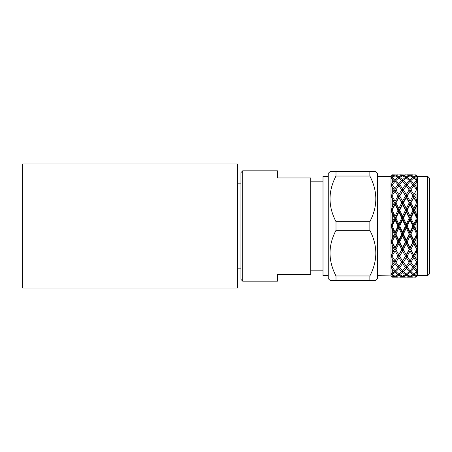 <?xml version="1.0" encoding="UTF-8"?>
<svg xmlns="http://www.w3.org/2000/svg" width="452" height="452" viewBox="0 0 452 452"><rect width="100%" height="100%" fill="white"/><g stroke="black" fill="none" stroke-linecap="round" stroke-linejoin="round"><path stroke-width="0.68" d="M237.447 163.946L237.447 288.054L22.6 288.054L22.6 163.946L237.447 163.946M242.701 281.161L240.95 279.409L240.95 172.591L242.701 170.839L242.701 281.161L277.471 281.161L277.471 274.505L308.998 274.505L308.998 177.947L310.75 177.947L310.75 274.505L308.998 274.505M237.447 268.844L240.95 268.844M237.447 183.156L240.95 183.156M310.75 270.183L323.005 270.183M310.75 181.817L323.005 181.817M328.259 275.692L323.005 275.692L323.005 176.308L328.259 176.308M377.589 275.692L391.183 275.901M377.589 176.308L390.991 176.308L390.991 275.686L392.308 277.014L392.308 275.731L394.24 276.539L394.551 275.986M429.4 178.06L429.4 273.94L427.648 275.692L427.648 176.308L429.4 178.06M427.648 176.308L417.529 176.308L417.529 275.692L427.648 275.692M329.943 280.291L328.259 278.613L328.259 173.387L329.943 171.709L375.911 171.709L377.589 173.387L377.589 278.613L375.911 280.291L329.943 280.291L335.994 280.291L335.994 275.963L369.855 275.963C377.799 260.798 377.799 245.589 369.855 230.328L335.994 230.328C328.05 245.492 328.05 260.702 335.994 275.963M369.855 171.709L369.855 176.037L335.994 176.037C328.05 191.202 328.05 206.411 335.994 221.672L335.994 230.328M335.994 221.672L369.855 221.672C377.799 206.507 377.799 191.298 369.855 176.037M369.855 221.672L369.855 230.328M369.855 275.963L369.855 280.291L373.578 280.291M335.994 171.709L335.994 176.037M414.693 174.845L416.072 174.941L414.693 174.845M417.529 275.692L416.072 277.155L417.529 275.093L416.072 276.72L413.789 277.121L410.902 276.539L413.789 275.212L416.072 276.319L416.072 276.72M390.991 176.308L392.308 175.003L392.308 176.314L390.991 178.54L390.991 178.998L391.347 178.546L392.308 178.726L392.308 182.495L390.991 185.41L390.991 186.28L391.347 185.823L392.308 187.077L392.308 192.942L391.347 196.213L390.991 196.258L390.991 197.456L391.347 197.032L394.24 202.852L392.308 206.626L391.347 210.118L390.991 210.016L390.991 211.423L391.347 211.078L392.308 214.016L392.308 222.203L391.347 225.576L390.991 225.339L390.991 226.814L391.347 226.588L392.308 229.972L392.308 238.153L391.347 241.074L390.991 240.724L390.991 242.131L391.347 242.035L392.308 245.532L392.308 252.911L391.347 255.097L390.991 254.668L390.991 255.866L391.347 255.911L392.308 259.188L392.189 265.2L395.088 261.194L395.088 263.505L397.969 267.431L398.828 266.251L398.828 268.482L401.721 271.618L402.568 270.313L402.568 272.42L405.45 274.675L405.969 273.822M397.969 174.845L392.042 175.144L392.308 174.845L398.042 174.975M405.45 174.845L402.568 175.235L399.687 174.845L405.523 174.975M407.207 174.845L412.93 174.845L410.049 175.235L407.207 174.845M242.701 170.839L277.471 170.839L277.471 177.947L308.998 177.947M414.586 174.964L412.998 174.964M413.789 174.879L416.072 175.303L416.072 175.715L413.789 176.839L410.902 175.489L413.789 174.884M407.105 174.964L405.517 174.964M406.308 174.884L409.201 175.489L406.308 176.839L403.421 175.489L406.308 174.879M410.049 175.235L410.049 175.811L412.93 177.376L410.049 179.653L407.167 177.376L410.049 175.811M409.518 176.048L409.201 175.489M402.568 175.811L405.45 177.376L402.568 179.653L399.687 177.376L402.568 175.811L402.568 175.235M403.421 175.489L403.099 176.048M406.308 176.839L406.308 177.981L409.201 180.461L406.308 183.608L403.421 180.461L406.308 177.981M401.721 175.489L398.828 176.839L395.941 175.489L398.828 174.884L401.721 175.489L402.037 176.048M405.969 178.235L405.45 177.376M398.828 177.981L401.721 180.461L398.828 183.608L395.941 180.461L398.828 177.981L398.828 176.839M395.941 175.489L395.619 176.048M399.687 177.376L399.167 178.235M402.568 179.653L402.568 181.76L401.721 180.461M392.308 177.314L395.088 175.811L397.969 177.376L398.489 178.235M392.042 184.908L391.347 185.845L391.347 185.23M397.969 177.376L395.088 179.653L392.308 177.444M395.941 180.461L395.088 181.76L395.088 179.653M392.042 177.659L391.347 178.76L391.347 178.235M398.828 183.608L398.828 185.845L397.969 184.665L395.088 188.614L392.308 184.795M392.308 178.726L395.088 181.76M392.308 184.54L395.088 181.325L397.969 184.665M395.088 188.614L395.088 190.913L392.031 186.699L394.24 189.891L392.308 192.942M394.24 180.461L392.308 182.495M412.93 226.085L410.049 232.266L407.167 226.085L410.049 219.904L412.93 226.085L413.789 226.079L402.568 203.507L394.24 189.891M399.624 174.964L398.037 174.964M395.088 175.811L395.088 175.235M392.308 175.003L394.24 175.489L394.556 176.048M394.24 175.489L392.308 176.314M392.308 174.986L391.347 176.308M416.072 277.065L414.648 277.155L416.072 277.155M410.902 276.539L410.585 275.986M410.902 271.618L413.789 268.482L416.072 271.008L416.072 272.194L413.789 274.082L410.902 271.618L410.049 270.313L410.049 272.42L412.93 274.675L410.049 276.217L410.049 276.788L412.998 277.036M410.049 276.788L407.167 277.155L412.93 277.155M416.072 276.319L417.529 275.093L416.072 275.528L414.648 274.675L416.072 273.652L416.072 275.528M414.648 274.675L414.134 273.822M412.93 274.675L413.45 273.822M413.789 274.082L413.789 275.212M410.049 276.217L407.167 274.675L410.049 272.42M407.167 274.675L406.653 273.822M412.953 265.2L410.902 262.233L413.789 257.6L416.072 261.296L416.072 263.143L413.789 266.33L410.049 261.194L410.049 263.505L412.93 267.431L410.049 270.754L406.308 266.251L406.308 268.482L409.201 271.618L406.308 274.082L406.308 275.212L409.201 276.539L409.518 275.986M409.201 276.539L406.308 277.121L403.421 276.539L406.308 275.212M403.421 276.539L403.105 275.986M405.45 274.675L402.568 276.217L402.568 276.788L405.517 277.036M402.568 276.788L399.687 277.155L405.45 277.155M416.072 271.008L417.529 270.313L416.072 272.194M416.072 273.652L417.529 270.313L414.648 267.431L416.072 265.573L416.072 269.149M410.902 262.233L406.308 255.273L406.308 257.6L409.201 262.233L410.049 260.911L407.167 256.137L410.049 250.922L412.93 256.137L413.789 255.273L410.049 248.628L410.049 250.922M414.648 267.431L413.789 266.251L413.789 268.482M412.93 267.431L413.789 266.251M407.167 267.431L410.049 263.505M409.201 271.618L410.049 270.313M406.308 274.082L403.421 271.618L406.308 268.482M403.421 271.618L402.568 270.313M402.568 276.217L399.687 274.675L402.568 272.42M399.687 274.675L399.172 273.822M401.721 271.618L398.828 274.082L398.828 275.212L401.721 276.539L402.037 275.986M401.721 276.539L398.828 277.121L395.941 276.539L398.828 275.212M395.941 276.539L395.624 275.986M398.828 274.082L395.941 271.618L395.088 270.313L395.088 272.42L397.969 274.675L395.088 276.217L395.088 276.788L398.037 277.036M391.94 276.686L392.308 277.155L392.042 276.856L392.308 277.155L397.969 277.155M392.15 276.974L395.088 276.788M416.072 261.296L417.529 261.194L416.072 263.143M416.072 265.573L417.529 261.194L413.789 255.273L410.902 249.301L413.789 243.622L416.072 248.125L416.072 250.459L413.789 254.634M414.648 256.137L416.072 253.617L416.072 258.544L413.789 255.273L413.789 257.6M410.902 249.301L410.049 248.628L406.308 241.43L406.308 243.622L409.201 249.301L410.049 248.628L410.049 247.651L407.167 241.888L410.049 235.893L412.93 241.888L410.049 247.651M414.631 265.2L417.529 261.194L416.072 258.544M412.93 256.137L410.049 260.911M407.167 256.137L402.568 248.628L402.568 250.922L405.45 256.137L406.308 255.273L403.421 249.301L406.308 243.622M409.201 262.233L406.308 266.33L403.421 262.233L406.308 257.6M405.472 265.2L402.568 261.194L402.568 263.505L405.45 267.431L406.308 266.251M403.421 262.233L398.828 255.273L398.828 257.6L401.721 262.233L402.568 261.194L399.687 256.137L402.568 250.922M405.45 267.431L402.568 270.754L399.687 267.431L402.568 263.505M399.687 267.431L398.828 266.251M395.941 271.618L398.828 268.482M397.969 274.675L398.489 273.822M392.308 259.188L394.24 262.233L391.347 266.273L390.991 265.81L390.991 266.674L392.308 269.59L392.308 273.341L391.347 273.505L390.991 273.053L390.991 273.505L392.308 275.731M392.308 274.613L392.042 274.392L392.308 274.613L395.088 272.42M395.088 276.217L392.308 274.743M392.042 274.392L391.347 273.285L391.347 273.816M394.24 276.539L392.308 277.014M416.072 248.125L417.529 248.628L416.072 250.459M416.072 253.617L417.529 248.628L410.049 233.848L410.049 235.893M416.072 235.379L413.789 240.131L410.902 234.085L413.789 227.921L416.072 232.791L416.072 235.379L417.529 233.848L413.789 226.079L413.789 227.921M414.648 241.888L416.072 238.961L416.072 244.758L414.648 241.888L413.789 241.43L413.789 243.622M412.93 241.888L413.789 241.43L413.789 240.131M410.902 234.085L410.049 233.848L406.308 226.079L406.308 227.921L409.201 234.085L406.308 240.131L403.421 234.085L406.308 227.921M407.15 265.2L413.789 255.273L417.529 248.628L416.072 244.758M407.167 241.888L406.308 241.43L402.568 233.848L402.568 235.893L405.45 241.888L406.308 241.43L406.308 240.131M409.201 249.301L406.308 254.634M403.421 249.301L402.568 248.628L398.828 241.43L398.828 243.622L401.721 249.301L402.568 248.628L402.568 247.651L399.687 241.888L402.568 235.893M405.45 256.137L402.568 260.911M399.687 256.137L395.088 248.628L395.088 250.922L397.969 256.137L398.828 255.273L395.941 249.301L398.828 243.622M401.721 262.233L398.828 266.33L395.941 262.233L398.828 257.6M397.992 265.2L391.347 255.273L391.347 255.911M395.941 262.233L390.991 254.668M397.969 267.431L395.088 270.754L391.347 266.251L391.347 266.866M392.042 267.194L395.088 263.505M392.308 269.59L394.24 271.618L395.088 270.313M394.24 271.618L392.308 273.341M416.072 232.791L417.529 233.848L414.648 226.085L416.072 223.039L416.072 229.136M416.072 238.961L417.529 233.848L406.308 255.273L399.67 265.2M416.072 219.378L413.789 224.248L410.902 218.084L413.789 212.033L416.072 216.79L416.072 219.378L417.529 218.305L410.049 203.507L410.049 204.507L412.93 210.276L410.049 216.271L407.167 210.276L410.049 204.507M410.902 218.084L410.049 218.305L410.049 219.904M414.648 226.085L413.789 226.079L413.789 224.248M409.201 234.085L410.049 233.848L410.049 232.266M407.167 226.085L406.308 226.079L402.568 218.305L402.568 219.904L405.45 226.085L402.568 232.266L399.687 226.085L402.568 219.904M403.421 234.085L402.568 233.848L398.828 226.079L398.828 227.921L401.721 234.085L402.568 233.848L402.568 232.266M405.45 241.888L402.568 247.651M399.687 241.888L398.828 241.43L395.088 233.848L395.088 235.893L397.969 241.888L398.828 241.43L398.828 240.131L395.941 234.085L398.828 227.921M401.721 249.301L398.828 254.634M395.941 249.301L395.088 248.628L391.347 241.43L391.347 242.035M397.969 256.137L395.088 260.911M392.042 255.962L395.088 250.922M392.308 255.962L392.308 256.307M394.24 262.233L402.568 248.628L417.529 218.305L416.072 213.203L414.648 210.276L416.072 207.4L416.072 213.203M416.072 216.79L417.529 218.305L416.072 223.039M409.201 218.084L406.308 224.248L403.421 218.084L406.308 212.033L409.201 218.084L410.049 218.305L410.049 216.271M416.072 204.027L413.789 208.536L410.902 202.852L413.789 197.513L416.072 201.694L416.072 204.027L417.529 203.507L410.049 190.913L412.93 196.004L410.049 201.23L407.167 196.004L410.049 191.213M412.93 210.276L413.789 210.717L413.789 212.033M414.648 210.276L413.789 210.717L413.789 208.536M410.902 202.852L410.049 203.507L406.308 196.852L406.308 197.513L409.201 202.852L406.308 208.536L403.421 202.852L406.308 197.513M407.167 210.276L406.308 210.717L406.308 212.033M405.45 226.085L406.308 226.079L406.308 224.248M403.421 218.084L402.568 218.305L398.828 210.717L398.828 212.033L401.721 218.084L398.828 224.248L395.941 218.084L398.828 212.033M399.687 226.085L398.828 226.079L395.088 218.305L395.088 219.904L397.969 226.085L398.828 226.079L398.828 224.248M401.721 234.085L398.828 240.131M395.941 234.085L395.088 233.848L391.347 226.588M397.969 241.888L395.088 247.651L392.308 242.091L390.991 240.724M392.042 241.797L395.088 235.893M392.308 241.684L392.308 242.091M392.308 245.532L394.24 249.301L395.088 248.628L395.088 247.651M394.24 249.301L392.308 252.911M416.072 201.694L417.529 203.507L416.072 198.524L414.648 196.004L416.072 193.586L416.072 198.524M416.072 207.4L417.529 203.507L413.789 210.717L398.828 241.43L391.347 255.097M391.206 255.408L390.991 255.866M405.45 210.276L402.568 216.271L399.687 210.276L402.568 204.507L405.45 210.276L406.308 210.717L406.308 208.536M416.072 190.829L413.789 194.535L410.902 189.891L413.789 185.778L416.072 188.976L416.072 190.829L417.529 190.913L414.473 186.699M412.93 196.004L413.789 196.852L413.789 197.513M414.648 196.004L413.789 196.852L413.789 194.535M410.902 189.891L410.049 190.913L406.992 186.699L409.201 189.891L406.308 194.535L403.421 189.891L406.308 185.778L406.992 186.699M409.201 202.852L410.049 203.507L410.049 201.23M407.167 196.004L406.308 196.852L402.568 190.913L405.45 196.004L402.568 201.23L399.687 196.004L402.568 191.213M403.421 202.852L402.568 203.507L402.568 204.507M401.721 218.084L402.568 218.305L402.568 216.271M399.687 210.276L398.828 210.717L395.088 203.507L395.088 204.507L397.969 210.276L395.088 216.271L392.308 210.474L391.347 210.717L391.347 211.078M395.941 218.084L395.088 218.305L390.991 210.016M397.969 226.085L395.088 232.266L392.308 226.299L391.347 226.079L390.991 225.339M392.042 226.085L395.088 219.904M392.308 225.876L392.308 226.299M392.308 229.972L394.24 234.085L395.088 233.848L395.088 232.266M394.24 234.085L392.308 238.153M416.072 188.976L417.529 190.913L416.072 186.535L414.648 184.665L416.072 182.947L416.072 186.535M416.072 193.586L410.049 203.507L391.347 241.074M391.206 241.504L390.991 242.131M392.042 210.366L395.088 204.507M392.308 210.073L392.308 210.474M401.721 202.852L398.828 208.536L395.941 202.852L398.828 197.513L401.721 202.852L402.568 203.507L402.568 201.23M412.93 184.665L410.049 188.614L407.167 184.665L410.049 181.325L413.789 185.845L413.789 183.608L410.902 180.461L413.789 177.981L416.072 179.879L416.072 181.071L413.789 183.608M410.902 180.461L410.049 181.76L410.049 179.653M414.648 184.665L413.789 185.845M409.201 189.891L410.049 190.913L410.049 188.614M407.167 184.665L406.308 185.845L406.308 183.608M405.45 196.004L406.308 196.852L406.308 194.535M403.421 189.891L402.568 190.913L399.511 186.699L401.721 189.891L398.828 194.535L395.941 189.891L398.828 185.778L399.511 186.699M399.687 196.004L398.828 196.852L398.828 197.513M397.969 210.276L398.828 210.717L398.828 208.536M395.941 202.852L395.088 203.507L391.347 196.852L395.088 191.213L397.969 196.004L395.088 201.23L392.042 196.174M392.308 214.016L394.24 218.084L395.088 218.305L395.088 216.271M394.24 218.084L392.308 222.203M416.072 179.879L417.529 181.76L416.072 181.071M416.072 182.947L417.529 181.76L416.072 178.41L414.648 177.376L416.072 176.517L416.072 178.41M391.206 226.079L391.347 225.576M392.308 199.236L392.308 206.626M392.308 195.829L392.308 196.174M405.45 184.665L402.568 188.614L399.687 184.665L402.568 181.325L406.308 185.845M416.072 175.303L417.529 176.93L416.072 175.715M416.072 176.517L417.529 176.93L416.072 174.941M412.93 177.376L413.45 178.235M413.789 177.981L413.789 176.839M410.58 176.048L410.902 175.489M414.648 177.376L414.128 178.235M409.201 180.461L410.049 181.76M406.647 178.235L407.167 177.376M402.568 181.76L403.421 180.461M401.721 189.891L402.568 190.913L402.568 188.614M398.828 185.845L399.687 184.665M397.969 196.004L398.828 196.852L398.828 194.535M395.088 191.213L395.941 189.891M394.24 202.852L395.088 203.507L395.088 201.23M391.347 197.032L390.991 197.456M391.206 210.643L391.347 210.118M391.347 196.213L391.206 196.716M398.144 186.699L391.347 196.852L390.991 196.258M332.276 171.709L329.943 171.709M329.943 198.857L330.084 195.417M375.911 253.143L375.765 256.583M405.625 186.699L398.828 196.852L390.991 211.423M413.105 186.699L406.308 196.852L402.568 203.507L390.991 226.814M417.529 176.308L416.072 174.845"/></g></svg>
